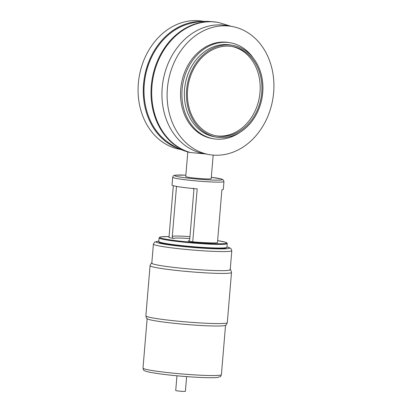 <?xml version="1.0" encoding="UTF-8"?>
<svg xmlns="http://www.w3.org/2000/svg" width="412" height="412" viewBox="0 0 412 412"><rect width="100%" height="100%" fill="white"/><g stroke="black" fill="none" stroke-linecap="round" stroke-linejoin="round"><path stroke-width="0.62" d="M147.393 318.852A39.341 2.632 4.8 0 0 208.827 325.861A39.341 2.632 4.8 0 0 225.271 325.392C225.725 325.66 226.399 324.738 227.29 322.632A40.855 2.735 4.8 0 1 209.909 323.41A40.855 2.735 4.8 0 1 167.669 320.062A40.855 2.735 4.8 0 1 145.863 315.793C146.729 319.779 147.084 318.043 147.393 318.852M231.812 250.671A39.341 2.632 4.8 0 1 215.079 251.423A39.341 2.632 4.8 0 1 174.4 248.194A39.341 2.632 4.8 0 1 153.403 244.084L151.801 263.16A39.341 2.632 4.8 0 0 172.798 267.275A39.341 2.632 4.8 0 0 213.478 270.499A39.341 2.632 4.8 0 0 230.21 269.747L231.812 250.671L230.875 248.421L226.971 246.865M176.964 375.796L175.733 390.499A4.841 0.324 4.8 0 0 178.314 391.003A4.841 0.324 4.8 0 0 183.325 391.4A4.841 0.324 4.8 0 0 185.379 391.307L186.615 376.604M211.995 248.426A33.593 2.251 -175.2 0 1 176.285 245.552A33.593 2.251 -175.2 0 1 159.423 242.014M173.334 185.709L168.977 237.57L173.679 238.414A19.673 1.318 -175.2 0 1 181.98 238.136A19.673 1.318 -175.2 0 1 189.798 238.569M223.953 181.527L223.294 189.35A25.724 1.72 4.8 0 1 221.898 189.788L217.454 242.745A25.724 1.72 -175.2 0 1 207.905 242.802A25.724 1.72 -175.2 0 1 192.739 241.844L197.188 188.887A25.724 1.72 4.8 0 1 172.031 185.045L172.685 177.222A25.724 1.72 4.8 0 0 186.415 179.91A25.724 1.72 4.8 0 0 213.009 182.022A25.724 1.72 4.8 0 0 223.953 181.527L223.175 179.797L221.435 179.014L211.31 177.284A23.906 1.602 4.8 0 1 212.123 180.029A23.906 1.602 4.8 0 1 178.947 176.861A23.906 1.602 4.8 0 1 184.818 175.11A23.906 1.602 4.8 0 1 185.858 175.152L175.615 175.162L174.147 175.46C173.792 175.234 173.303 175.826 172.685 177.222M188.258 241.02A19.673 1.318 -175.2 0 1 188.037 240.999L192.739 241.844M193.352 188.196L193.892 189.824L189.721 239.47C189.407 240.69 188.845 241.2 188.037 240.999L188.15 241.015M176.506 186.404L172.298 236.333C172.407 237.631 172.865 238.321 173.679 238.414M187.805 151.935L185.745 176.501A12.772 0.855 4.8 0 0 192.558 177.835A12.772 0.855 4.8 0 0 205.763 178.885A12.772 0.855 4.8 0 0 211.196 178.638L213.174 155.097M217.793 22.382A66.574 54.219 100.2 0 0 216.681 22.191A66.574 54.219 100.2 0 0 211.217 21.651A66.574 54.219 100.2 0 0 152.079 79.501A66.574 54.219 100.2 0 0 189.783 152.43L189.824 152.368M216.681 22.191L208.796 21.409C201.205 21.146 193.794 22.186 186.569 24.529A64.324 52.381 100.2 0 0 145.235 76.967A64.324 52.381 100.2 0 0 165.691 140.523C172.571 145.966 180.235 149.855 188.691 152.183L189.783 152.43M201.942 21.527A65.065 52.988 100.2 0 0 144.514 76.838A65.065 52.988 100.2 0 0 179.055 148.701M203.914 21.419L203.008 21.254A65.065 52.988 100.2 0 0 196.915 20.6A65.065 52.988 100.2 0 0 138.751 79.619A65.065 52.988 100.2 0 0 179.956 149.329L180.863 149.489M205.413 153.908L190.473 152.553A66.574 54.219 -79.8 0 1 152.764 79.624A66.574 54.219 -79.8 0 1 211.902 21.774A66.574 54.219 -79.8 0 1 218.906 22.588L231.137 26.317M208.992 154.557L203.806 153.619A65.065 52.988 -79.8 0 1 162.606 83.914A65.065 52.988 -79.8 0 1 220.765 24.895A65.065 52.988 -79.8 0 1 226.858 25.549L232.044 26.481A65.065 52.988 -79.8 0 1 273.249 96.192A65.065 52.988 -79.8 0 1 215.085 155.211A65.065 52.988 -79.8 0 1 208.992 154.557A65.065 52.988 -79.8 0 1 167.787 84.846A65.065 52.988 -79.8 0 1 225.951 25.827A65.065 52.988 -79.8 0 1 232.044 26.481M240.078 132.242A48.724 39.681 -79.8 0 1 217.835 139.21A48.724 39.681 -79.8 0 1 213.272 138.72L211.886 138.473A48.724 39.681 -79.8 0 1 181.033 86.273A48.724 39.681 -79.8 0 1 224.586 42.076A48.724 39.681 -79.8 0 1 229.149 42.565L230.535 42.812A48.724 39.681 -79.8 0 1 253.401 58.236M213.272 138.72A48.724 39.681 -79.8 0 1 182.413 86.52A48.724 39.681 -79.8 0 1 225.972 42.323A48.724 39.681 -79.8 0 1 230.535 42.812M216.408 137.134L214.343 136.758A46.602 37.956 -79.8 0 1 184.828 86.829A46.602 37.956 -79.8 0 1 226.492 44.558A46.602 37.956 -79.8 0 1 230.854 45.026L232.924 45.397A46.602 37.956 -79.8 0 1 262.434 95.326A46.602 37.956 -79.8 0 1 220.775 137.603A46.602 37.956 -79.8 0 1 216.408 137.134A46.602 37.956 -79.8 0 1 186.899 87.205A46.602 37.956 -79.8 0 1 228.557 44.929A46.602 37.956 -79.8 0 1 232.924 45.397M220.878 136.398A45.392 36.967 100.2 0 0 261.455 95.224A45.392 36.967 100.2 0 0 232.708 46.587A45.392 36.967 100.2 0 0 228.459 46.134A45.392 36.967 100.2 0 0 187.877 87.308A45.392 36.967 100.2 0 0 216.624 135.939A45.392 36.967 100.2 0 0 220.878 136.398M215.764 135.775A45.392 36.967 100.2 0 0 219.148 136.089A45.392 36.967 100.2 0 0 259.653 95.445A45.392 36.967 100.2 0 0 231.843 46.448M142.995 368.05A39.341 2.632 4.8 0 0 163.991 372.165A39.341 2.632 4.8 0 0 204.666 375.389A39.341 2.632 4.8 0 0 221.404 374.637C220.765 376.207 220.332 376.892 220.106 376.697L217.577 377.428C214.765 377.763 209.971 377.809 203.198 377.557C190.499 377.114 172.072 375.553 159.707 373.869L149.422 372.206L145.24 371.073C144.112 370.131 143.572 371.166 142.995 368.05L147.141 318.667M158.811 241.18A36.92 2.472 4.8 0 0 169.78 244.98A36.92 2.472 4.8 0 0 213.895 248.766A36.92 2.472 4.8 0 0 226.966 246.901M145.863 315.793L150.076 265.642A40.855 2.735 4.8 0 0 171.876 269.912A40.855 2.735 4.8 0 0 214.122 273.259A40.855 2.735 4.8 0 0 231.498 272.476L227.29 322.632M158.785 241.509C158.63 241.916 159.145 242.354 160.32 242.817C165.387 244.749 194.134 247.839 212.025 248.426L224.432 248.364L225.992 248.096L226.94 247.231A34.196 2.292 -175.2 0 1 212.391 247.885A34.196 2.292 -175.2 0 1 177.031 245.078A34.196 2.292 -175.2 0 1 158.785 241.509L159.089 237.894A34.196 2.292 -175.2 0 0 177.335 241.468A34.196 2.292 -175.2 0 0 212.695 244.275A34.196 2.292 -175.2 0 0 227.244 243.621L226.852 242.848L224.792 242.035L217.629 240.649A33.593 2.251 -175.2 0 1 212.401 243.61A33.593 2.251 -175.2 0 1 167.792 239.501A33.593 2.251 -175.2 0 1 169.059 236.576L161.643 236.756L160.026 237.029L159.089 237.894M176.465 186.688A21.486 1.437 -175.2 0 1 177.278 186.543M172.298 236.333A21.486 1.437 -175.2 0 1 181.095 236.143A21.486 1.437 -175.2 0 1 189.963 236.643M153.403 244.084L154.701 242.024L158.816 241.144M229.968 269.417C230.463 269.232 230.972 270.251 231.498 272.476M226.94 247.231L227.244 243.621M186.569 24.529C166.01 30.91 148.856 53.086 145.009 78.208C140.822 102.403 149.242 127.808 165.691 140.523M225.549 325.248L221.404 374.637M150.076 265.642C151.595 261.857 151.657 263.628 152.095 262.877"/></g></svg>
